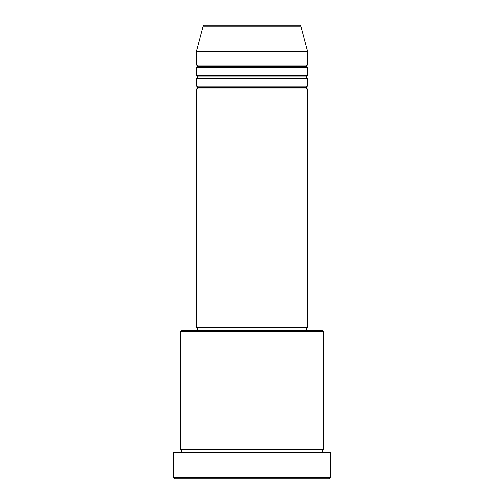<?xml version="1.0" encoding="UTF-8"?>
<svg xmlns="http://www.w3.org/2000/svg" width="504" height="504" viewBox="0 0 504 504"><rect width="100%" height="100%" fill="white"/><g stroke="black" fill="none" stroke-linecap="round" stroke-linejoin="round"><path stroke-width="0.76" d="M299.578 25.2L204.422 25.2A1.329 1.329 0 0 0 203.137 26.183L300.863 26.183A1.329 1.329 0 0 0 299.578 25.2L204.422 25.2A1.329 1.329 0 0 0 203.137 26.183L196.295 51.729L307.705 51.729L300.863 26.183L203.137 26.183L196.295 51.729L196.295 64.991A1.329 1.329 0 0 1 197.618 66.314A1.329 1.329 0 0 1 196.295 67.643L196.295 75.6A1.329 1.329 0 0 1 197.618 76.929A1.329 1.329 0 0 1 196.295 78.252L196.295 86.209A1.329 1.329 0 0 1 197.618 87.538A1.329 1.329 0 0 1 196.295 88.862L196.295 327.6L307.705 327.6L307.705 88.862A1.329 1.329 0 0 1 306.382 87.538A1.329 1.329 0 0 1 307.698 86.209L307.705 78.252A1.329 1.329 0 0 1 306.382 76.929A1.329 1.329 0 0 1 307.698 75.6L307.705 67.643A1.329 1.329 0 0 1 306.382 66.314A1.329 1.329 0 0 1 307.698 64.991L307.705 51.729L196.295 51.729L196.295 64.991L307.705 64.991A1.329 1.329 0 0 0 306.382 66.314L197.618 66.314A1.329 1.329 0 0 0 196.295 64.991L307.705 64.991L307.705 51.729L300.863 26.183A1.329 1.329 0 0 0 299.578 25.2M323.618 331.582L322.295 330.252L181.705 330.252L180.382 331.582L323.618 331.582L180.382 331.582L180.382 449.618A1.329 1.329 0 0 1 181.705 450.948A1.329 1.329 0 0 1 180.382 452.271A1.329 1.329 0 0 0 181.705 450.948A1.329 1.329 0 0 0 180.382 449.618L323.618 449.618L323.618 331.582L323.618 449.618A1.329 1.329 0 0 0 322.295 450.948A1.329 1.329 0 0 1 323.618 449.618L180.382 449.618L180.382 331.582L181.705 330.252L322.295 330.252L323.618 331.582M173.748 477.471L175.071 478.8L328.929 478.8L330.252 477.471L173.748 477.471L330.252 477.471L330.252 452.271L173.748 452.271L173.748 477.471L173.748 452.271L330.252 452.271L330.252 477.471L328.929 478.8L175.071 478.8L173.748 477.471M323.618 452.271A1.329 1.329 0 0 1 322.295 450.948L181.705 450.948L322.295 450.948A1.329 1.329 0 0 0 323.618 452.271M196.295 86.209L307.705 86.209A1.329 1.329 0 0 0 306.382 87.538L197.618 87.538A1.329 1.329 0 0 0 196.295 86.209L196.295 78.252A1.329 1.329 0 0 0 197.618 76.929A1.329 1.329 0 0 0 196.295 75.6L307.705 75.6A1.329 1.329 0 0 0 306.382 76.929L197.618 76.929L306.382 76.929A1.329 1.329 0 0 0 307.698 78.252L196.295 78.252L307.705 78.252L307.705 86.209L196.295 86.209M307.705 88.862L196.295 88.862A1.329 1.329 0 0 0 197.618 87.538L306.382 87.538A1.329 1.329 0 0 0 307.698 88.862L307.705 327.6L196.295 327.6L196.295 88.862L307.705 88.862M306.382 330.252L306.382 327.6L306.382 330.252M197.618 327.6L197.618 330.252L197.618 327.6M307.705 67.643L196.295 67.643A1.329 1.329 0 0 0 197.618 66.314L306.382 66.314A1.329 1.329 0 0 0 307.705 67.643L307.705 75.6L196.295 75.6L196.295 67.643L307.705 67.643"/></g></svg>
